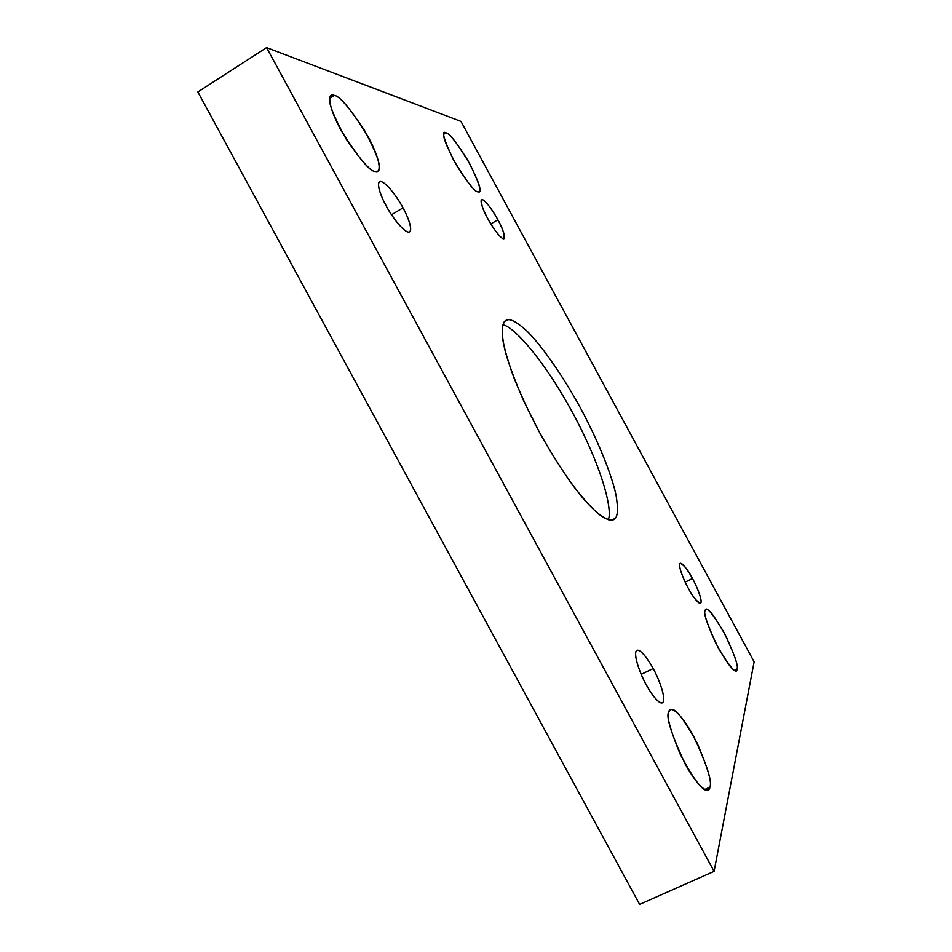 <?xml version="1.0" encoding="UTF-8"?>
<svg xmlns="http://www.w3.org/2000/svg" width="952" height="952" viewBox="0 0 952 952"><rect width="100%" height="100%" fill="white"/><g stroke="black" fill="none" stroke-linecap="round" stroke-linejoin="round"><path stroke-width="1.43" d="M502.811 324.882C511.831 325.394 541.688 355.727 573.056 413.465C604.02 471.311 612.612 511.962 608.209 519.732C612.612 511.962 604.02 471.311 573.056 413.465C541.688 355.727 511.831 325.394 502.811 324.882M611.601 520.161L615.278 518.269C617.836 515.603 618.11 508.023 616.111 495.516C612.35 477.071 599.736 443.93 580.47 407.968C560.823 372.232 540.034 343.815 526.765 330.891C517.495 322.609 511.093 318.92 507.571 319.812C511.093 318.92 517.495 322.609 526.765 330.891C540.034 343.815 560.823 372.232 580.47 407.968C599.736 443.93 612.35 477.071 616.111 495.516C618.11 508.023 617.836 515.603 615.278 518.269C613.076 521.565 607.602 520.232 598.891 514.282C592.037 508.451 583.505 499.015 573.283 485.972C562.192 470.538 550.863 452.557 539.296 432.041L523.981 401.506C515.46 382.05 509.249 365.52 505.381 351.942C499.622 328 502.953 320.824 507.571 319.812L505.905 320.407C502.68 321.824 501.644 328.321 502.811 339.912C504.5 349.289 508.059 361.546 513.485 376.659C520.173 393.402 528.527 411.407 538.546 430.649C554.314 459.269 570.855 483.806 584.028 499.455C600.664 518.174 609.482 521.553 613.647 519.59L615.278 518.269M477.975 191.733L479.034 191.614C482.021 190.805 478.261 180.333 467.741 160.222C456.056 141.765 448.82 132.649 446.048 132.863L443.894 134.172L446.048 132.863C449.332 132.828 457.353 143.371 470.133 164.494C479.82 184.783 482.438 193.863 477.975 191.733C475.072 192.566 466.92 181.999 453.521 160.019C443.572 138.956 441.073 129.912 446.048 132.863L444.596 132.899C441.585 133.899 445.619 144.811 456.71 165.648C468.574 183.974 475.667 192.673 477.975 191.733M734.611 670.279L736.991 669.137C738.597 666.84 734.92 655.845 725.936 636.174C714.94 616.503 708.264 607.673 705.932 609.673L705.218 610.577C705.777 605.532 711.882 612.529 723.52 631.557C734.242 653.738 738.728 666.269 736.991 669.137C736.848 675.063 730.719 668.197 718.593 648.55C707.491 625.381 703.028 612.719 705.218 610.577C703.266 612.124 706.682 622.775 715.476 642.541C726.757 663.056 733.659 672.362 736.158 670.434L736.991 669.137L734.611 670.279M375.481 171.396L377.754 171.122C382.383 169.218 377.896 155.533 364.307 130.067C348.967 107.1 338.936 95.557 334.212 95.402L329.678 98.258L334.212 95.402C339.971 95.89 351.324 109.766 368.293 137.029C382.585 163.875 380.217 173.442 375.481 171.396C370.316 172.229 358.69 158.282 340.602 129.567C325.429 100.876 329.142 92.558 334.212 95.402L331.106 95.474C326.405 97.77 331.367 112.205 345.981 138.814C361.7 161.531 371.542 172.395 375.481 171.396M704.766 789.517L709.871 787.173C712.167 782.996 707.955 768.371 697.245 743.274C683.5 718.189 674.552 707.003 670.41 709.752L668.875 711.679C669.649 706.443 678.716 709.276 693.353 735.706C706.943 764.694 712.453 781.854 709.871 787.173C709.585 793.111 700.839 792.123 685.154 763.992C670.946 733.254 665.519 715.821 668.875 711.679C666.043 714.619 669.792 728.72 680.121 754.02C694.246 780.557 703.564 792.54 708.074 789.946L709.871 787.173L704.766 789.517M653.155 668.566C649.55 661.652 641.065 648.836 636.924 650.323C632.08 653.131 641.434 676.896 646.17 684.607C641.791 677.086 633.651 657.451 636.055 651.239C639.22 646.527 649.228 660.866 653.155 668.566C657.32 675.765 665.341 694.627 663.401 701.612C660.664 707.193 650.276 692.723 646.17 684.607C649.871 691.699 658.344 704.361 662.39 702.85C667.269 699.839 657.713 675.979 653.155 668.566L641.208 674.373L653.155 668.566M403.005 207.881C399.245 200.015 384.691 179.309 379.515 181.725C375.98 184.331 382.121 198.706 386.119 205.751C381.526 197.861 374.933 181.059 380.978 181.523C387.762 183.439 399.221 200.432 403.005 207.881C407.349 215.402 414.013 231.776 408.467 232.145C402.089 231.05 390.07 213.569 386.119 205.751C390.034 213.926 404.612 234.406 409.598 231.907C413.168 229.218 406.897 214.747 403.005 207.881L391.51 214.759L403.005 207.881M497.872 219.817C494.885 213.807 484.663 198.373 481.557 199.67C480.962 204.025 483.021 210.321 487.733 218.543C484.259 212.463 478.677 199.432 482.236 199.587C486.389 200.86 494.873 214.01 497.872 219.817C501.204 225.672 506.785 238.452 503.513 238.797C499.622 238.012 490.827 224.577 487.733 218.543C490.815 224.743 501.026 240.047 504.036 238.69C504.608 234.251 502.561 227.956 497.872 219.817L490.839 223.934L497.872 219.817M692.461 578.483C688.248 570.236 684.155 565.167 680.192 563.263C677.396 565.048 684.738 582.172 688.248 588.122C684.904 582.267 678.407 567.559 679.788 563.691C681.763 560.99 689.379 572.521 692.461 578.483C695.674 584.135 702.076 598.439 700.981 602.771C699.268 605.996 691.449 594.334 688.248 588.122C692.52 596.44 696.602 601.521 700.517 603.342C703.314 601.45 695.876 584.266 692.461 578.483L685.202 582.112L692.461 578.483M266.584 47.6L714.083 871.342L754.139 661.854L460.982 121.392L266.584 47.6L197.861 91.975L639.625 904.4L714.083 871.342L266.584 47.6L460.982 121.392L754.139 661.854L714.083 871.342L639.625 904.4L197.861 91.975L266.584 47.6"/></g></svg>

